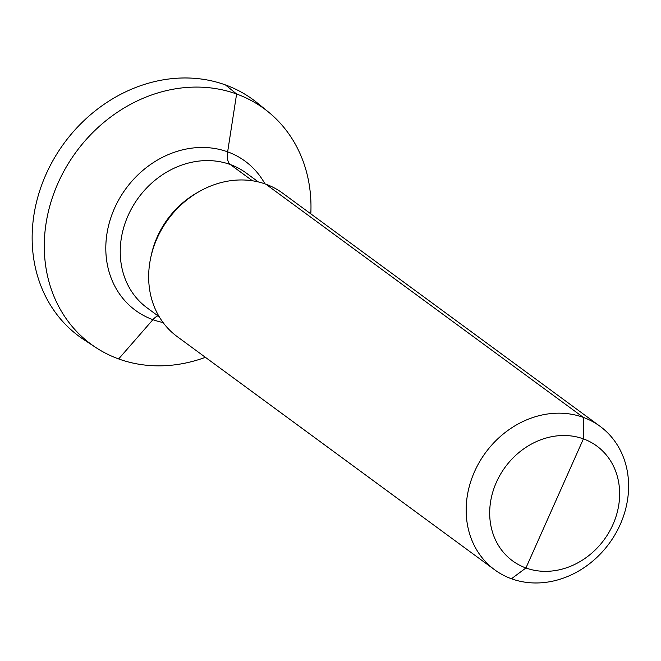 <?xml version="1.0" encoding="UTF-8"?>
<svg xmlns="http://www.w3.org/2000/svg" width="661" height="661" viewBox="0 0 661 661"><rect width="100%" height="100%" fill="white"/><g stroke="black" fill="none" stroke-linecap="round" stroke-linejoin="round"><path stroke-width="0.99" d="M612.945 524.561A71.214 61.357 126.3 0 0 583.407 438.879A71.214 61.357 126.3 0 0 496.386 482.29A71.214 61.357 -53.7 0 0 525.925 567.973A71.214 61.357 -53.7 0 0 612.945 524.561M494.684 569.815A89.012 76.693 -53.7 0 0 620.233 524.495A89.012 76.693 126.3 0 0 600.081 426.337A89.012 76.693 126.3 0 0 474.532 471.657A89.012 76.693 -53.7 0 0 494.684 569.815L177.189 336.598A89.012 76.693 -53.7 0 1 157.037 238.439A89.012 76.693 126.3 0 1 158.855 234.581A89.012 76.693 126.3 0 1 179.751 206.133A89.012 76.693 126.3 0 1 282.586 193.119L600.081 426.337M205.414 357.328A146.139 125.921 -53.7 0 1 95.713 347.446A146.139 125.921 -53.7 0 1 58.028 183.097A146.139 125.921 -53.7 0 1 268.573 112.122A146.139 125.921 -53.7 0 1 310.81 213.85M268.573 112.122L257.567 103.133A146.874 126.548 126.3 0 0 45.964 174.463A146.874 126.548 -53.7 0 0 83.84 339.638L95.713 347.446M225.442 84.922L236.605 94.002L227.64 151.848A17.806 8.758 -70.1 0 0 230.35 164.548L252.452 180.784M265.813 184.171L583.308 417.388L583.407 438.879L525.925 567.973L511.457 578.763L525.925 567.973L554.662 503.426M157.938 315.826A17.806 8.758 -70.1 0 0 152.914 319.676L118.65 358.94L152.914 319.676A17.806 8.758 -70.1 0 1 157.938 315.826M179.751 206.133L179.04 206.81A84.145 72.503 126.3 0 0 159.284 233.705L158.855 234.581M151.088 256.104A83.674 72.099 -53.7 0 1 157.235 236.96A83.674 72.099 126.3 0 1 197.97 192.277M258.335 181.932L246.115 172.959A83.674 72.099 126.3 0 0 128.102 215.56A83.674 72.099 -53.7 0 0 147.048 307.828L159.26 316.801M163.085 322.535A92.573 79.766 -53.7 0 1 114.51 208.289A92.573 79.766 126.3 0 1 189.079 148.535A92.573 79.766 126.3 0 1 264.945 183.865"/></g></svg>
